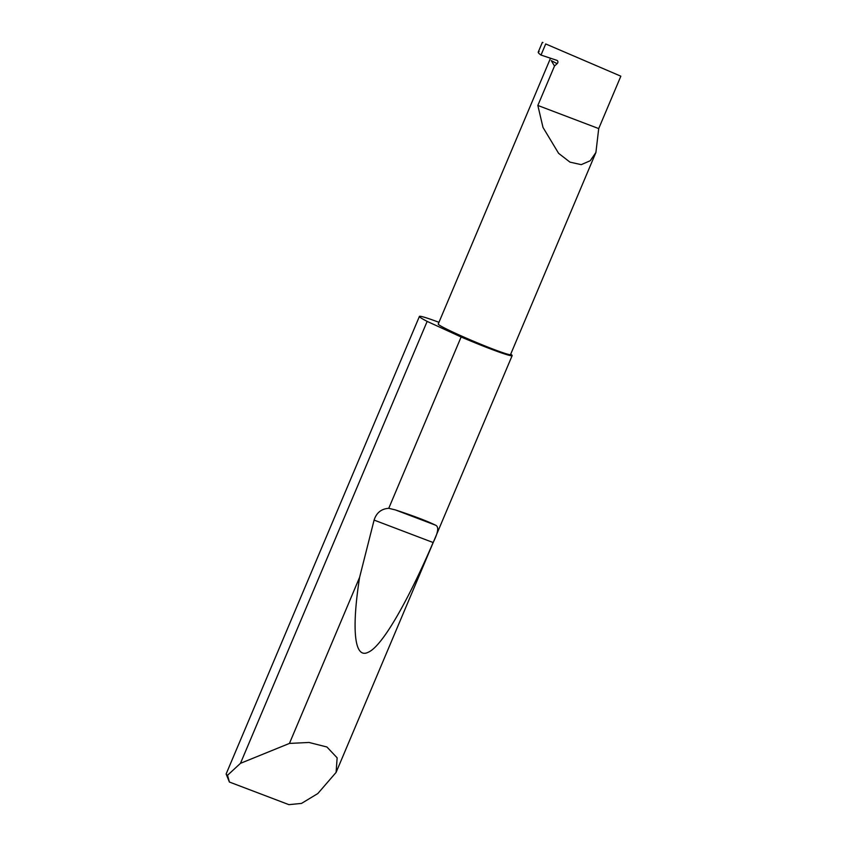<?xml version="1.0" encoding="UTF-8"?>
<svg xmlns="http://www.w3.org/2000/svg" width="847" height="847" viewBox="0 0 847 847"><rect width="100%" height="100%" fill="white"/><g stroke="black" fill="none" stroke-linecap="round" stroke-linejoin="round"><path stroke-width="1.27" d="M541.011 55.066L545.701 43.949L620.851 76.188L598.713 128.585L595.907 152.481L590.232 160.739L581.233 164.646L569.957 162.126L558.607 153.339L543.001 127.431L537.845 105.451L554.499 66.024L557.125 63.663A2.012 1.662 117.5 0 0 556.892 60.349L541.011 55.066C538.11 53.033 537.485 51.879 539.126 51.582M595.907 152.481L510.54 354.565A39.248 2.118 -157.1 0 1 484.166 345.618A39.248 2.118 -157.1 0 1 443.955 327.725A39.248 2.118 -157.1 0 1 438.238 324.02L550.508 58.231M240.463 763.338L289.441 743.422L309.017 742.459L326.931 747.001L337.138 757.821L336.1 772.4L317.826 793.544L301.5 803.411L288.912 804.65L229.41 782.035A44.298 2.393 -157.1 0 1 229.378 781.982L226.16 774.094A50.344 2.721 22.9 0 0 227.525 775.291L240.463 763.338L427.153 321.394A50.344 2.721 22.9 0 1 426.75 321.182A50.344 2.721 22.9 0 1 419.413 316.429A50.344 2.721 22.9 0 1 438.958 322.315M388.752 508.316L395.411 509.926C413.95 516.035 427.259 521.096 435.347 525.098C439.074 526.411 438.333 532.223 433.135 542.525C408.752 599.147 382.664 646.092 368.307 652.211C353.474 659.908 351.96 626.018 359.604 577.326L374.099 520.09C376.47 512.753 381.351 508.825 388.752 508.316L461.117 336.99A50.344 2.721 22.9 0 0 512.16 355.602A50.344 2.721 22.9 0 0 510.699 354.184M289.441 743.422L359.604 577.326M419.413 316.429L226.149 773.936A50.344 2.721 22.9 0 0 226.16 774.094M620.851 76.188L545.701 43.949M538.269 52.048L542.366 42.35L542.948 42.541M598.713 128.585L537.845 105.451M461.117 336.99L427.153 321.394M227.525 775.291L229.41 782.035M557.125 63.663L551.259 60.613L554.499 66.024M395.411 509.926L435.347 525.098M374.099 520.09L433.135 542.525M336.1 772.4L512.16 355.602"/></g></svg>
